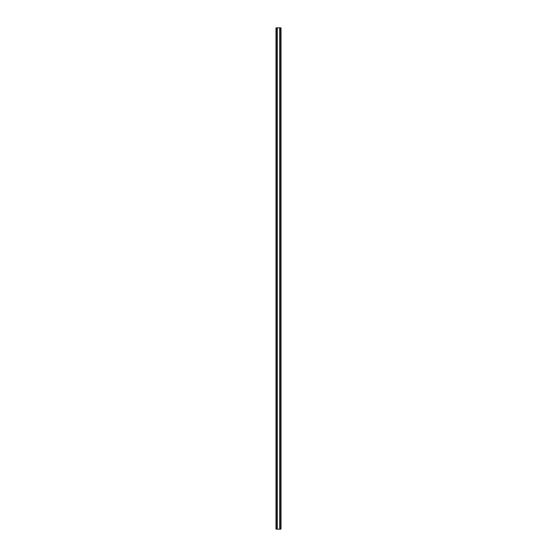 <?xml version="1.0" encoding="UTF-8"?>
<svg xmlns="http://www.w3.org/2000/svg" width="557" height="557" viewBox="0 0 557 557"><rect width="100%" height="100%" fill="white"/><g stroke="black" fill="none" stroke-linecap="round" stroke-linejoin="round"><path stroke-width="0.42" stroke-dasharray="2.79 2.09" d="M280.631 27.85L276.495 27.85L280.505 27.85L280.505 529.15L280.631 27.85L280.631 529.15L280.631 27.85L280.631 529.15L280.631 27.85L279.753 27.85L280.505 27.85L280.505 529.15L275.993 529.15L275.993 27.85L276.495 27.85L276.369 529.15L277.247 529.15L276.369 529.15L276.369 27.85L276.495 529.15L280.631 529.15L276.495 529.15L276.495 27.85L277.247 27.85L277.247 529.15L277.247 27.85L276.369 27.85L276.369 529.15M277.337 27.85L277.337 529.15M279.663 27.85L279.663 529.15M276.369 27.85L280.505 27.85L279.753 27.85L279.753 529.15L280.505 529.15L279.753 529.15L279.753 27.85L279.753 529.15L279.753 27.85L281.007 27.85M281.007 529.15L280.631 529.15M277.247 27.85L277.247 529.15L277.247 27.85M280.505 27.85L280.505 529.15L280.505 27.85M276.495 27.85L276.495 529.15L276.495 27.85"/><path stroke-width="0.84" d="M277.337 529.15L277.337 27.85L276.369 27.85L276.369 529.15L281.007 529.15L281.007 27.85L280.631 27.85L280.631 529.15M277.337 27.85L279.663 27.85L279.663 529.15M279.663 27.85L280.631 27.85M281.007 27.85L281.007 529.15M276.369 27.85L275.993 27.85L275.993 529.15L276.369 529.15"/></g></svg>
